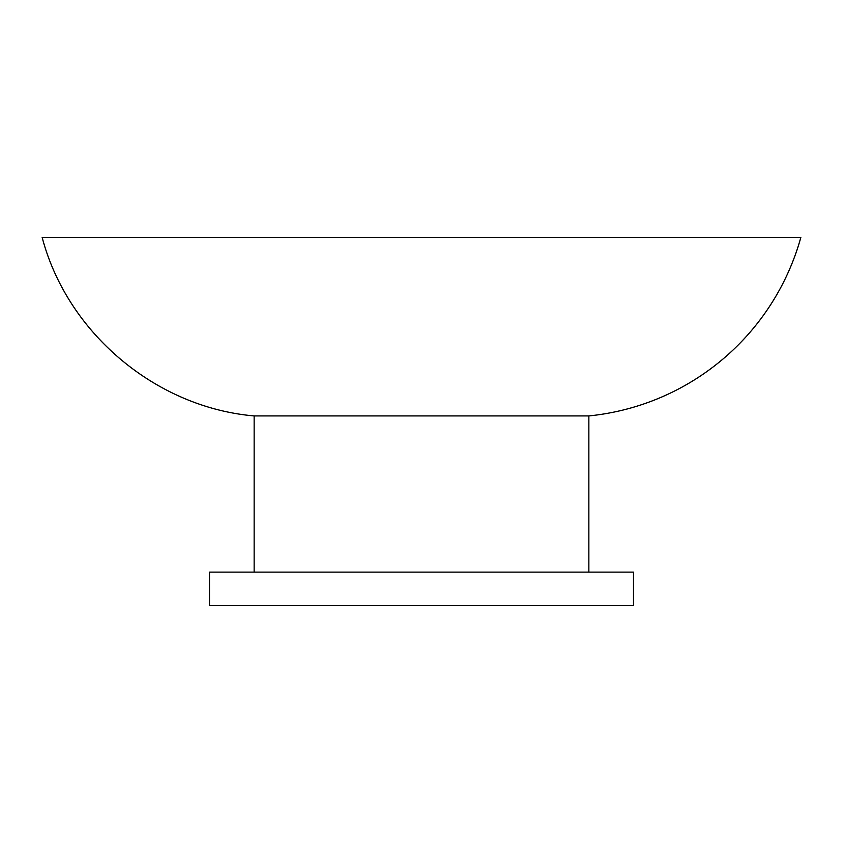 <?xml version="1.0" encoding="UTF-8"?>
<svg xmlns="http://www.w3.org/2000/svg" width="843" height="843" viewBox="0 0 843 843"><rect width="100%" height="100%" fill="white"/><g stroke="black" fill="none" stroke-linecap="round" stroke-linejoin="round"><path stroke-width="1.26" d="M254.143 415.926C155.649 407.39 67.324 332.996 42.15 237.399L800.85 237.399A245.387 245.387 0 0 1 588.857 415.926L254.143 415.926L254.143 572.123M209.507 605.601L633.493 605.601L633.493 572.123L209.507 572.123L209.507 605.601M588.857 572.123L588.857 415.926"/></g></svg>
